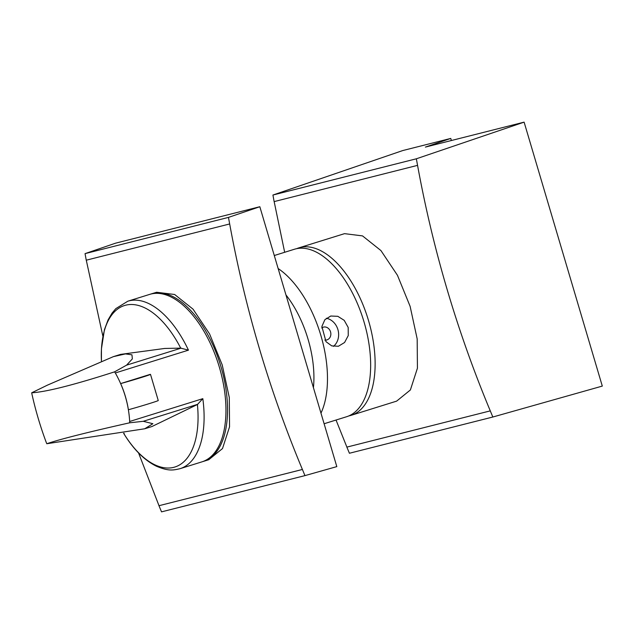 <?xml version="1.0" encoding="UTF-8"?>
<svg xmlns="http://www.w3.org/2000/svg" width="634" height="634" viewBox="0 0 634 634"><rect width="100%" height="100%" fill="white"/><g stroke="black" fill="none" stroke-linecap="round" stroke-linejoin="round"><path stroke-width="0.95" d="M324.117 423.75L346.616 416.728A87.714 44.863 -107.3 0 0 363.694 320.812A87.714 44.863 -107.3 0 0 295.595 248.916A87.714 44.863 -107.3 0 0 294.382 249.257L274.284 255.526M326.003 341.678L331.733 345.879L338.39 346.259L344.579 342.495L348.264 335.568L348.185 327.429L344.207 320.336L337.803 316.311L330.75 316.025L324.862 319.718L321.882 326.462L326.003 341.678M333.444 346.378A15.596 13.393 75.8 0 0 334.205 322.864A15.596 13.393 75.8 0 0 326.32 318.268M324.814 340.062A6.625 5.69 75.8 0 0 326.724 339.959A6.625 5.69 75.8 0 0 330.71 335.465A6.625 5.69 75.8 0 0 328.975 328.998A6.625 5.69 75.8 0 0 323.483 327.112A6.625 5.69 75.8 0 0 321.7 327.968M202.706 461.6A87.714 44.863 -107.3 0 0 203.506 461.37A87.714 44.863 -107.3 0 0 220.584 365.446A87.714 44.863 -107.3 0 0 152.485 293.55A87.714 44.863 -107.3 0 0 151.272 293.891A87.714 44.863 -107.3 0 0 150.48 294.16M151.272 293.891L156.638 292.258L174.635 294.493L193.045 309.162L209.585 333.928L222.233 364.954L229.294 397.518L229.548 426.793L222.502 448.571L208.744 459.729L203.506 461.37M302.402 469.469C269.371 390.37 245.136 308.528 229.674 223.961L228.462 217.399L259.829 206.724L336.812 466.616L304.954 475.619L302.402 469.469L158.999 505.702L138.545 452.914M102.898 336.282L86.279 260.194M229.643 223.968L86.248 260.202L85.051 253.632L115.554 243.179L259.829 206.724M302.363 469.485L158.999 505.702M158.968 505.71L161.535 511.86L304.954 475.619M228.462 217.399L85.051 253.632M348.819 415.92A87.714 44.863 -107.3 0 0 349.881 415.674A87.714 44.863 -107.3 0 0 351.093 415.333A87.714 44.863 -107.3 0 0 368.172 319.417A87.714 44.863 -107.3 0 0 300.072 247.522A87.714 44.863 -107.3 0 0 298.86 247.862A87.714 44.863 -107.3 0 0 296.657 248.671M298.86 247.862L344.524 233.653L362.513 235.896L380.931 250.565L397.47 275.322L410.119 306.349L417.18 338.913L417.426 368.195L410.38 389.965L396.63 401.132L351.093 415.333M490.28 410.872C457.257 331.764 433.014 249.931 417.56 165.363L416.348 158.793L524.112 122.14L602.3 386.09L492.832 417.021L490.28 410.872L346.885 447.105L336.036 420.033M284.666 252.284L274.157 201.596M417.529 165.371L274.126 201.604L272.929 195.034L402.764 150.551L450.758 138.426L451.376 140.518M490.248 410.88L346.885 447.105M346.853 447.113L349.421 453.255L492.832 417.021M416.348 158.793L272.929 195.034M524.112 122.14L425.382 147.088L450.758 138.426M150.504 374.377L158.254 400.537A19.012 0.46 163.5 0 1 147.841 404.056A19.012 0.46 163.5 0 1 128.393 409.746C126.958 400.712 124.375 391.994 120.65 383.586L150.107 374.401A19.012 0.46 163.5 0 1 150.504 374.377A19.012 0.46 163.5 0 1 140.09 377.896A19.012 0.46 163.5 0 1 120.65 383.586M123.606 433.284L124.462 434.67C133.933 449.831 144.56 460.332 156.329 466.18C168.81 471.411 173.137 470.238 180.064 468.677L201.905 461.869A87.714 44.863 -107.3 0 0 224.674 391.852A87.714 44.863 -107.3 0 0 210.298 343.343A87.714 44.863 -107.3 0 0 202.064 328.166A87.714 44.863 -107.3 0 0 149.672 294.39L127.822 301.205L115.824 308.631L112.067 313.101L108.081 319.877L104.452 329.601L101.432 348.882L101.424 360.912A84.584 43.263 -107.3 0 1 124.541 305.509A84.584 43.263 -107.3 0 1 175.032 338.088A84.584 43.263 -107.3 0 1 180.714 348.129L164.769 348.446L120.579 354.39L113.375 356.641L47.391 385.155L31.7 392.795C46.005 391.986 73.615 385.012 114.54 371.857L126.61 365.136L132.347 358.884L131.959 354.826L125.469 353.907L113.375 356.641M180.064 468.677A87.714 44.863 -107.3 0 0 202.825 398.659L129.685 421.475C128.662 404.278 123.876 388.103 115.317 372.966L114.54 371.857M46.789 443.737C59.992 439.227 87.611 432.253 129.629 422.807L143.244 421.301L152.881 423.718L144.726 428.774L46.789 443.737L46.298 442.548C40.346 426.587 35.559 410.42 31.93 394.039L31.7 392.795M127.822 301.205A87.714 44.863 -107.3 0 1 180.214 334.974A87.714 44.863 -107.3 0 1 188.457 350.15L180.714 348.129M202.825 398.659L197.412 404.516L151.93 426.531L144.726 428.774M129.685 421.475L129.629 422.807M320.97 413.138A87.714 44.863 -107.3 0 0 278.144 268.547M313.426 387.659A77.966 39.879 -107.3 0 0 285.95 294.913M188.457 350.15L115.317 372.966M181.181 348.121L126.61 365.136M197.816 404.278L143.244 421.301M123.638 433.276A84.584 43.263 -107.3 0 0 124.359 434.449A182.251 71.198 -32 0 1 124.018 433.212M124.359 434.449A84.584 43.263 -107.3 0 0 176.688 466.362A84.584 43.263 -107.3 0 0 197.412 404.516"/></g></svg>
